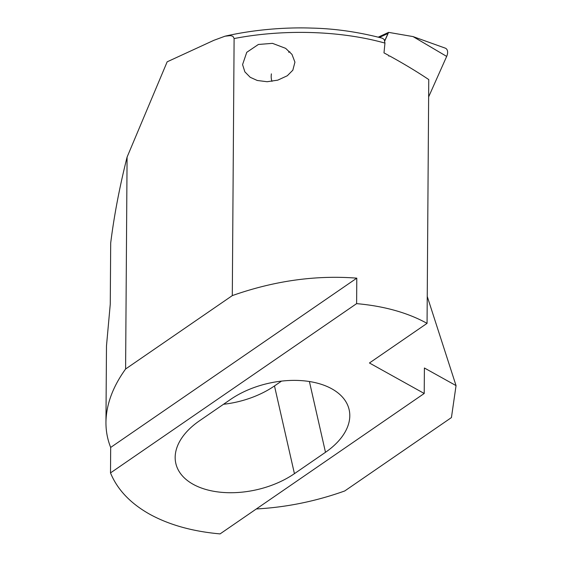 <?xml version="1.0" encoding="UTF-8"?>
<svg xmlns="http://www.w3.org/2000/svg" width="562" height="562" viewBox="0 0 562 562"><rect width="100%" height="100%" fill="white"/><g stroke="black" fill="none" stroke-linecap="round" stroke-linejoin="round"><path stroke-width="0.84" d="M271.973 81.364A19.642 12.195 123.8 0 1 271.397 73.861M288.615 52.189A19.642 12.195 123.8 0 1 289.873 51.859M384.815 40.85L388.595 32.371L413.042 36.586L445.202 48.114A8.416 5.227 123.8 0 1 446.678 56.404L428.637 96.889M388.595 32.371L378.275 37.148M294.432 473.661A72.941 43.604 167.2 0 1 193.11 484.268A72.941 43.604 -12.8 0 1 175.822 463.404A72.941 43.604 -12.8 0 1 199.468 420.812L230.532 399.449A72.941 43.604 -12.8 0 1 331.847 388.841A72.941 43.604 -12.8 0 1 349.142 409.705A72.941 43.604 -12.8 0 1 325.489 452.298L294.432 473.661L274.488 385.939A72.941 43.604 -12.8 0 1 223.507 404.282M242.573 64.595L246.76 52.315L258.38 44.468L272.486 43.351L285.644 48.346L291.973 54.381L294.938 62.15L292.83 70.194L287.301 75.758L277.74 80.162L267.112 81.722L257.263 80.478L250.209 77.289L244.863 71.852L242.573 64.595M105.951 422.343L106.485 345.904L110.264 304.168L110.693 243.023C114.093 215.71 119.551 187.076 127.082 157.107L125.6 369.002C112.744 386.867 106.197 404.654 105.951 422.343C105.909 431.082 107.483 439.449 110.679 447.436L110.503 472.916C117.36 489.593 130.398 503.348 149.625 514.181C169.064 524.866 192.541 531.441 220.072 533.9L424.219 393.477L369.438 362.989L427.057 323.354C407.626 312.669 384.141 306.093 356.617 303.635L356.793 278.155L110.679 447.436M427.246 296.434L456.049 385.609L424.401 367.998L424.219 393.477M127.082 157.107L167.167 61.82L213.834 40.331L225.032 36.193L230.448 35.617L232.865 36.256L234.108 38.42L232.303 295.605L125.6 369.002M456.049 385.609L451.434 417.573L344.738 490.963C315.76 501.325 286.283 507.324 256.321 508.961M427.057 323.354L428.757 79.572C417.341 71.908 404.303 64.033 389.635 55.954L388.834 56.095L388.532 55.343L383.987 52.877L384.956 43.091C340.361 30.622 283.705 28.957 234.101 38.553M232.303 295.605C274.312 280.789 315.809 274.973 356.793 278.155M225.144 36.165C253.694 29.646 285.18 27.124 312.043 28.1C335.029 28.627 358.486 32.006 382.406 38.237L384.239 39.558L384.956 43.091M356.617 303.635L110.503 472.916M281.513 381.113L274.488 385.939M384.766 40.682L387.991 33.474L379.392 37.429L387.991 33.474L384.766 40.682M413.042 36.586L446.678 56.404M325.489 452.298L309.402 381.521"/></g></svg>
